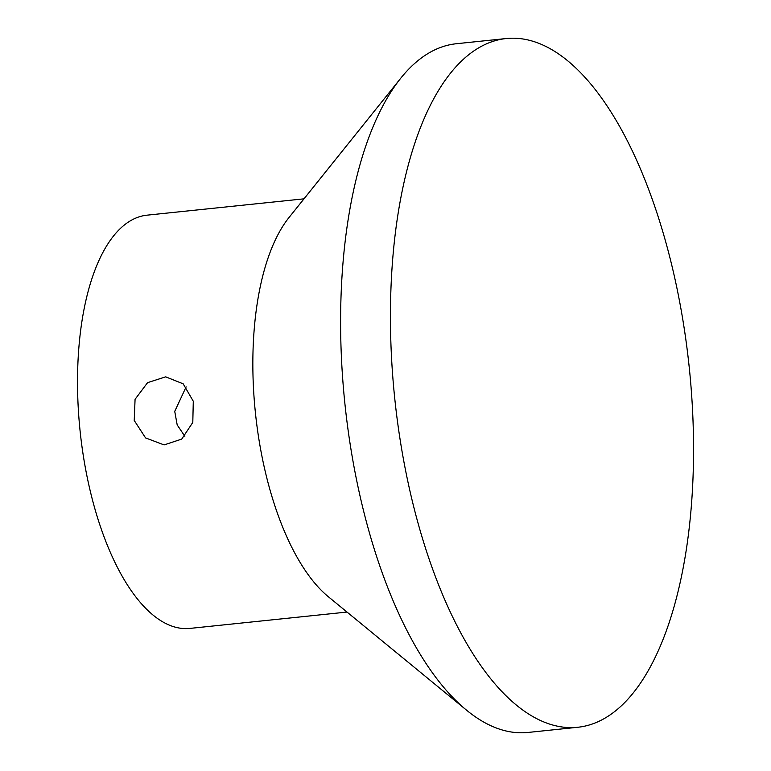 <?xml version="1.0" encoding="UTF-8"?>
<svg xmlns="http://www.w3.org/2000/svg" width="771" height="771" viewBox="0 0 771 771"><rect width="100%" height="100%" fill="white"/><g stroke="black" fill="none" stroke-linecap="round" stroke-linejoin="round"><path stroke-width="1.16" d="M347.017 612.058L189.965 628.404A207.727 88.838 -95.9 0 1 101.714 530.332A207.727 88.838 -95.9 0 1 82.015 320.775A207.727 88.838 -95.9 0 1 146.953 215.176L304.005 198.831M466.628 710.236L328.465 596.831A207.727 88.838 -95.9 0 1 257.36 302.521A207.727 88.838 -95.9 0 1 288.98 217.557L400.824 78.122A346.218 148.061 84.1 0 0 348.126 219.735A346.218 148.061 84.1 0 0 466.628 710.236A346.218 148.061 84.1 0 0 528.039 732.45L577.836 727.265A346.218 148.061 -95.9 0 1 430.758 563.813A346.218 148.061 -95.9 0 1 397.932 214.55A346.218 148.061 -95.9 0 1 506.142 38.55A346.218 148.061 -95.9 0 1 653.22 202.002A346.218 148.061 -95.9 0 1 686.055 551.265A346.218 148.061 -95.9 0 1 577.836 727.265M181.725 439.104L192.798 422.412L193.29 401.238L183.17 383.823L165.717 376.846L147.579 382.647L135.07 399.311L134.231 420.465L145.565 437.909L164.098 444.915L181.725 439.104M506.142 38.55L456.336 43.735A346.218 148.061 84.1 0 0 400.824 78.122M186.129 386.878L174.738 411.377L177.195 424.927L184.847 436.28"/></g></svg>
